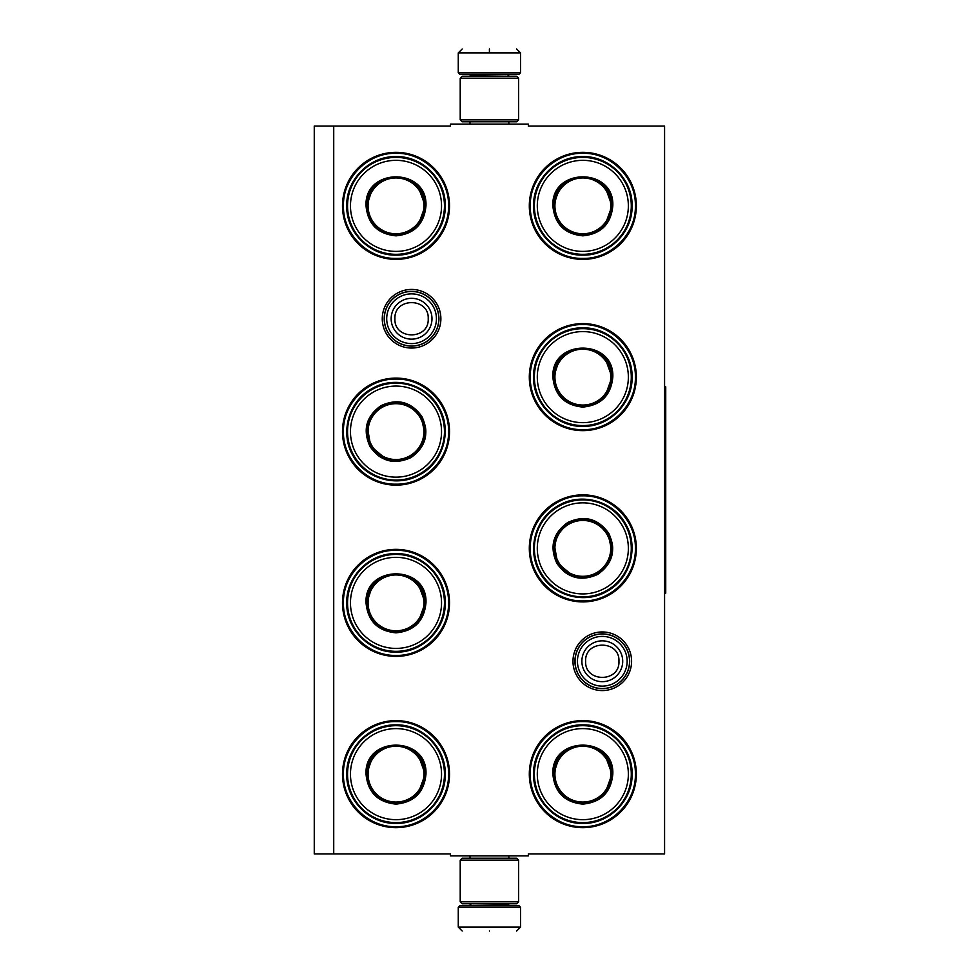 <?xml version="1.0" encoding="UTF-8"?>
<svg xmlns="http://www.w3.org/2000/svg" width="980" height="980" viewBox="0 0 980 980"><rect width="100%" height="100%" fill="white"/><g stroke="black" fill="none" stroke-linecap="round" stroke-linejoin="round"><path stroke-width="1.47" d="M602.296 690.569A29.314 29.314 0 0 1 572.982 661.267A29.314 29.314 0 0 1 602.296 631.953A29.314 29.314 0 0 1 631.598 661.267A29.314 29.314 0 0 1 602.296 690.569M602.296 688.622A27.367 27.367 0 0 1 574.929 661.267A27.367 27.367 0 0 1 602.296 633.901A27.367 27.367 0 0 1 629.662 661.267A27.367 27.367 0 0 1 602.296 688.622M411.576 348.047A29.314 29.314 0 0 1 382.261 318.733A29.314 29.314 0 0 1 411.576 289.431A29.314 29.314 0 0 1 440.877 318.733A29.314 29.314 0 0 1 411.576 348.047M411.576 346.099A27.367 27.367 0 0 1 384.209 318.733A27.367 27.367 0 0 1 411.576 291.379A27.367 27.367 0 0 1 438.93 318.733A27.367 27.367 0 0 1 411.576 346.099M333.727 126.065L450.494 126.065L450.494 124.117L528.343 124.117L528.343 126.065L664.575 126.065L664.575 853.935L528.343 853.935L528.343 855.883L450.494 855.883L450.494 853.935L314.262 853.935L314.262 126.065L333.727 126.065L333.727 853.935M396.006 720.619A53.52 53.52 0 0 0 342.486 774.139A53.52 53.52 0 0 0 396.006 827.659A53.52 53.52 0 0 0 449.514 774.139A53.52 53.52 0 0 0 396.006 720.619M396.006 549.364A53.52 53.52 0 0 0 342.486 602.872A53.52 53.52 0 0 0 396.006 656.392A53.52 53.52 0 0 0 449.514 602.872A53.52 53.52 0 0 0 396.006 549.364M396.006 378.096A53.52 53.52 0 0 0 342.486 431.616A53.52 53.52 0 0 0 396.006 485.137A53.52 53.52 0 0 0 449.514 431.616A53.52 53.52 0 0 0 396.006 378.096M582.831 720.619A53.52 53.52 0 0 0 529.31 774.139A53.52 53.52 0 0 0 582.831 827.659A53.52 53.52 0 0 0 636.351 774.139A53.52 53.52 0 0 0 582.831 720.619M582.831 494.863A53.52 53.52 0 0 0 529.31 548.384A53.52 53.52 0 0 0 582.831 601.904A53.52 53.52 0 0 0 636.351 548.384A53.52 53.52 0 0 0 582.831 494.863M582.831 323.608A53.52 53.52 0 0 0 529.31 377.129A53.52 53.52 0 0 0 582.831 430.637A53.52 53.52 0 0 0 636.351 377.129A53.52 53.52 0 0 0 582.831 323.608M396.006 152.341A53.52 53.52 0 0 0 342.486 205.861A53.52 53.52 0 0 0 396.006 259.382A53.52 53.52 0 0 0 449.514 205.861A53.52 53.52 0 0 0 396.006 152.341M582.831 152.341A53.52 53.52 0 0 0 529.31 205.861A53.52 53.52 0 0 0 582.831 259.382A53.52 53.52 0 0 0 636.351 205.861A53.52 53.52 0 0 0 582.831 152.341M582.831 153.309C610.908 152.598 636.094 177.784 635.383 205.861C636.094 233.938 610.908 259.124 582.831 258.401C554.754 259.124 529.568 233.938 530.29 205.861C529.568 177.784 554.754 152.598 582.831 153.309M396.006 258.401C367.916 259.124 342.731 233.938 343.453 205.861C342.731 177.784 367.916 152.598 396.006 153.309C424.083 152.598 449.269 177.784 448.546 205.861C449.269 233.938 424.083 259.124 396.006 258.401M582.831 721.598C610.908 720.876 636.094 746.062 635.383 774.139C636.094 802.216 610.908 827.402 582.831 826.691C554.754 827.402 529.568 802.216 530.29 774.139C529.568 746.062 554.754 720.876 582.831 721.598M582.831 600.936C554.754 601.647 529.568 576.461 530.29 548.384C529.568 520.307 554.754 495.121 582.831 495.843C610.908 495.121 636.094 520.307 635.383 548.384C636.094 576.461 610.908 601.647 582.831 600.936M582.831 429.669C554.754 430.392 529.568 405.205 530.29 377.129C529.568 349.039 554.754 323.853 582.831 324.576C610.908 323.853 636.094 349.039 635.383 377.129C636.094 405.205 610.908 430.392 582.831 429.669M396.006 550.331C424.083 549.609 449.269 574.795 448.546 602.872C449.269 630.961 424.083 656.147 396.006 655.424C367.916 656.147 342.731 630.961 343.453 602.872C342.731 574.795 367.916 549.609 396.006 550.331M396.006 721.598C424.083 720.876 449.269 746.062 448.546 774.139C449.269 802.216 424.083 827.402 396.006 826.691C367.916 827.402 342.731 802.216 343.453 774.139C342.731 746.062 367.916 720.876 396.006 721.598M396.006 484.157C367.916 484.88 342.731 459.694 343.453 431.616C342.731 403.54 367.916 378.354 396.006 379.064C424.083 378.354 449.269 403.54 448.546 431.616C449.269 459.694 424.083 484.88 396.006 484.157M629.54 661.267A27.244 27.244 0 0 1 602.296 688.511A27.244 27.244 0 0 1 575.052 661.267A27.244 27.244 0 0 1 602.296 634.011A27.244 27.244 0 0 1 629.54 661.267M627.151 661.267A24.855 24.855 0 0 1 602.296 686.123A24.855 24.855 0 0 1 577.441 661.267A24.855 24.855 0 0 1 602.296 636.4A24.855 24.855 0 0 1 627.151 661.267M438.82 318.733A27.244 27.244 0 0 1 411.576 345.989A27.244 27.244 0 0 1 384.319 318.733A27.244 27.244 0 0 1 411.576 291.489A27.244 27.244 0 0 1 438.82 318.733M436.431 318.733A24.855 24.855 0 0 1 411.576 343.6A24.855 24.855 0 0 1 386.708 318.733A24.855 24.855 0 0 1 411.576 293.878A24.855 24.855 0 0 1 436.431 318.733M520.552 72.741L518.996 74.296L459.841 74.296L458.273 72.741L520.552 72.741L520.552 52.896L516.668 49M489.412 49C524.57 49 524.57 49 489.412 49C454.267 49 454.267 49 489.412 49M489.412 49.135L489.412 52.589M458.273 907.26L520.552 907.26L518.996 905.704L459.841 905.704L458.273 907.26L458.273 927.105L462.168 931M489.412 931C524.57 931 524.57 931 489.412 931C454.267 931 454.267 931 489.412 931M460.22 119.842L518.604 119.842L516.668 121.79L462.168 121.79L460.22 119.842L460.22 78.192L462.168 76.244L516.668 76.244L518.604 78.192L460.22 78.192M518.604 860.158L460.22 860.158L462.168 858.211L516.668 858.211L518.604 860.158L518.604 901.808L460.22 901.808L462.168 903.756L516.668 903.756L518.604 901.808M425.969 205.861C424.193 224.065 414.209 234.061 396.006 235.837C377.79 234.061 367.806 224.065 366.03 205.861C364.168 167.2 427.831 167.2 425.969 205.861M418.35 224.641L425.198 205.861C423.458 223.587 413.732 233.326 396.006 235.053C378.268 233.326 368.541 223.587 366.814 205.861C365.001 168.205 426.998 168.205 425.198 205.861L418.35 187.082M444.454 205.861A48.461 48.461 0 0 0 396.006 157.4A48.461 48.461 0 0 0 347.545 205.861A48.461 48.461 0 0 0 396.006 254.322A48.461 48.461 0 0 0 444.454 205.861M441.539 205.861A45.533 45.533 0 0 0 396.006 160.328A45.533 45.533 0 0 0 350.46 205.861A45.533 45.533 0 0 0 396.006 251.395A45.533 45.533 0 0 0 441.539 205.861M372.388 188.699L366.814 205.861M346.749 205.861C346.075 179.536 369.68 155.93 396.006 156.604C422.319 155.93 445.925 179.536 445.251 205.861C445.925 232.186 422.319 255.792 396.006 255.119C369.68 255.792 346.075 232.186 346.749 205.861M423.924 205.861A27.918 27.918 0 0 1 396.006 233.779A27.918 27.918 0 0 1 368.076 205.861A27.918 27.918 0 0 1 396.006 177.944A27.918 27.918 0 0 1 423.924 205.861M424.708 205.861A28.702 28.702 0 0 1 396.006 234.563A28.702 28.702 0 0 1 367.292 205.861A28.702 28.702 0 0 1 396.006 177.16A28.702 28.702 0 0 1 424.708 205.861M370.048 446.598C362.478 429.951 366.14 416.304 381.012 405.659C397.672 398.101 411.318 401.751 421.951 416.635C429.522 433.283 425.859 446.929 410.988 457.574C394.327 465.132 380.681 461.482 370.048 446.598M367.255 426.521L370.722 446.206C363.36 429.987 366.912 416.696 381.404 406.333C397.623 398.97 410.914 402.535 421.277 417.015C441.674 448.73 387.982 479.722 370.722 446.206L386.047 459.057M354.037 455.847A48.461 48.461 0 0 0 420.236 473.585A48.461 48.461 0 0 0 437.962 407.386A48.461 48.461 0 0 0 371.775 389.648A48.461 48.461 0 0 0 354.037 455.847M356.561 454.389A45.533 45.533 0 0 0 418.766 471.049A45.533 45.533 0 0 0 435.439 408.844A45.533 45.533 0 0 0 373.233 392.184A45.533 45.533 0 0 0 356.561 454.389M425.026 434.667L421.277 417.015M438.66 406.982C452.405 429.448 443.756 461.69 420.628 474.271C398.174 488.016 365.92 479.379 353.339 456.239C339.595 433.785 348.243 401.531 371.371 388.962C393.825 375.218 426.079 383.854 438.66 406.982M371.824 445.582A27.918 27.918 0 0 1 382.041 407.435A27.918 27.918 0 0 1 420.187 417.652A27.918 27.918 0 0 1 409.959 455.798A27.918 27.918 0 0 1 371.824 445.582M371.138 445.974A28.702 28.702 0 0 1 381.649 406.761A28.702 28.702 0 0 1 420.861 417.26A28.702 28.702 0 0 1 410.351 456.472A28.702 28.702 0 0 1 371.138 445.974M425.969 602.872C424.193 621.087 414.209 631.071 396.006 632.847C377.79 631.071 367.806 621.087 366.03 602.872C364.168 564.211 427.831 564.211 425.969 602.872M418.35 621.663L425.198 602.872C423.458 620.61 413.732 630.336 396.006 632.076C378.268 630.336 368.541 620.61 366.814 602.872C365.001 565.215 426.998 565.215 425.198 602.872L418.35 584.092M444.454 602.872A48.461 48.461 0 0 0 396.006 554.423A48.461 48.461 0 0 0 347.545 602.872A48.461 48.461 0 0 0 396.006 651.333A48.461 48.461 0 0 0 444.454 602.872M441.539 602.872A45.533 45.533 0 0 0 396.006 557.338A45.533 45.533 0 0 0 350.46 602.872A45.533 45.533 0 0 0 396.006 648.417A45.533 45.533 0 0 0 441.539 602.872M372.388 585.721L366.814 602.872M346.749 602.872C346.075 576.559 369.68 552.953 396.006 553.627C422.319 552.953 445.925 576.559 445.251 602.872C445.925 629.197 422.319 652.803 396.006 652.129C369.68 652.803 346.075 629.197 346.749 602.872M423.924 602.872A27.918 27.918 0 0 1 396.006 630.802A27.918 27.918 0 0 1 368.076 602.872A27.918 27.918 0 0 1 396.006 574.954A27.918 27.918 0 0 1 423.924 602.872M424.708 602.872A28.702 28.702 0 0 1 396.006 631.586A28.702 28.702 0 0 1 367.292 602.872A28.702 28.702 0 0 1 396.006 574.17A28.702 28.702 0 0 1 424.708 602.872M425.969 774.139C424.193 792.342 414.209 802.338 396.006 804.115C377.79 802.338 367.806 792.342 366.03 774.139C364.168 735.478 427.831 735.478 425.969 774.139M418.35 792.918L425.198 774.139C423.458 791.865 413.732 801.603 396.006 803.331C378.268 801.603 368.541 791.865 366.814 774.139C365.001 736.482 426.998 736.482 425.198 774.139L418.35 755.36M444.454 774.139A48.461 48.461 0 0 0 396.006 725.678A48.461 48.461 0 0 0 347.545 774.139A48.461 48.461 0 0 0 396.006 822.6A48.461 48.461 0 0 0 444.454 774.139M441.539 774.139A45.533 45.533 0 0 0 396.006 728.606A45.533 45.533 0 0 0 350.46 774.139A45.533 45.533 0 0 0 396.006 819.672A45.533 45.533 0 0 0 441.539 774.139M372.388 756.977L366.814 774.139M346.749 774.139C346.075 747.814 369.68 724.208 396.006 724.882C422.319 724.208 445.925 747.814 445.251 774.139C445.925 800.464 422.319 824.07 396.006 823.396C369.68 824.07 346.075 800.464 346.749 774.139M423.924 774.139A27.918 27.918 0 0 1 396.006 802.057A27.918 27.918 0 0 1 368.076 774.139A27.918 27.918 0 0 1 396.006 746.221A27.918 27.918 0 0 1 423.924 774.139M424.708 774.139A28.702 28.702 0 0 1 396.006 802.841A28.702 28.702 0 0 1 367.292 774.139A28.702 28.702 0 0 1 396.006 745.437A28.702 28.702 0 0 1 424.708 774.139M612.806 205.861C611.03 224.065 601.034 234.061 582.831 235.837C564.627 234.061 554.643 224.065 552.867 205.861C551.005 167.2 614.656 167.2 612.806 205.861M605.174 224.641L612.022 205.861C610.295 223.587 600.556 233.326 582.831 235.053C565.105 233.326 555.366 223.587 553.639 205.861C551.838 168.205 613.823 168.205 612.022 205.861L605.174 187.082M631.292 205.861A48.461 48.461 0 0 0 582.831 157.4A48.461 48.461 0 0 0 534.37 205.861A48.461 48.461 0 0 0 582.831 254.322A48.461 48.461 0 0 0 631.292 205.861M628.364 205.861A45.533 45.533 0 0 0 582.831 160.328A45.533 45.533 0 0 0 537.297 205.861A45.533 45.533 0 0 0 582.831 251.395A45.533 45.533 0 0 0 628.364 205.861M559.213 188.699L553.639 205.861M533.573 205.861C532.899 179.536 556.518 155.93 582.831 156.604C609.156 155.93 632.761 179.536 632.088 205.861C632.761 232.186 609.156 255.792 582.831 255.119C556.518 255.792 532.899 232.186 533.573 205.861M610.748 205.861A27.918 27.918 0 0 1 582.831 233.779A27.918 27.918 0 0 1 554.913 205.861A27.918 27.918 0 0 1 582.831 177.944A27.918 27.918 0 0 1 610.748 205.861M611.532 205.861A28.702 28.702 0 0 1 582.831 234.563A28.702 28.702 0 0 1 554.129 205.861A28.702 28.702 0 0 1 582.831 177.16A28.702 28.702 0 0 1 611.532 205.861M612.806 377.129C611.03 395.332 601.034 405.316 582.831 407.092C564.627 405.316 554.643 395.332 552.867 377.129C551.005 338.455 614.656 338.455 612.806 377.129M605.174 395.908L612.022 377.129C610.295 394.854 600.556 404.581 582.831 406.32C565.105 404.581 555.366 394.854 553.639 377.129C551.838 339.46 613.823 339.46 612.022 377.129L605.174 358.337M631.292 377.129A48.461 48.461 0 0 0 582.831 328.668A48.461 48.461 0 0 0 534.37 377.129A48.461 48.461 0 0 0 582.831 425.577A48.461 48.461 0 0 0 631.292 377.129M628.364 377.129A45.533 45.533 0 0 0 582.831 331.583A45.533 45.533 0 0 0 537.297 377.129A45.533 45.533 0 0 0 582.831 422.662A45.533 45.533 0 0 0 628.364 377.129M559.213 359.966L553.639 377.129M533.573 377.129C532.899 350.803 556.518 327.198 582.831 327.871C609.156 327.198 632.761 350.803 632.088 377.129C632.761 403.442 609.156 427.047 582.831 426.374C556.518 427.047 532.899 403.442 533.573 377.129M610.748 377.129A27.918 27.918 0 0 1 582.831 405.046A27.918 27.918 0 0 1 554.913 377.129A27.918 27.918 0 0 1 582.831 349.199A27.918 27.918 0 0 1 610.748 377.129M611.532 377.129A28.702 28.702 0 0 1 582.831 405.83A28.702 28.702 0 0 1 554.129 377.129A28.702 28.702 0 0 1 582.831 348.415A28.702 28.702 0 0 1 611.532 377.129M556.873 563.365C549.315 546.718 552.965 533.071 567.849 522.426C584.496 514.868 598.143 518.518 608.788 533.402C616.346 550.049 612.696 563.696 597.812 574.341C581.165 581.899 567.518 578.249 556.873 563.365M554.092 543.288L557.547 562.986C550.184 546.767 553.749 533.463 568.241 523.1C584.46 515.737 597.751 519.302 608.115 533.794C628.499 565.497 574.819 596.502 557.547 562.986L572.871 575.824M540.862 572.614A48.461 48.461 0 0 0 607.061 590.352A48.461 48.461 0 0 0 624.799 524.153A48.461 48.461 0 0 0 558.6 506.415A48.461 48.461 0 0 0 540.862 572.614M543.398 571.156A45.533 45.533 0 0 0 605.603 587.816A45.533 45.533 0 0 0 622.263 525.611A45.533 45.533 0 0 0 560.058 508.951A45.533 45.533 0 0 0 543.398 571.156M611.863 551.434L608.115 533.794M625.485 523.761C639.23 546.215 630.593 578.47 607.465 591.038C584.999 604.783 552.757 596.146 540.176 573.018C526.432 550.552 535.068 518.31 558.208 505.729C580.662 491.985 612.917 500.621 625.485 523.761M558.649 562.349A27.918 27.918 0 0 1 568.865 524.202A27.918 27.918 0 0 1 607.012 534.418A27.918 27.918 0 0 1 596.796 572.565A27.918 27.918 0 0 1 558.649 562.349M557.975 562.74A28.702 28.702 0 0 1 568.474 523.528A28.702 28.702 0 0 1 607.686 534.027A28.702 28.702 0 0 1 597.188 573.239A28.702 28.702 0 0 1 557.975 562.74M612.806 774.139C611.03 792.342 601.034 802.338 582.831 804.115C564.627 802.338 554.643 792.342 552.867 774.139C551.005 735.478 614.656 735.478 612.806 774.139M605.174 792.918L612.022 774.139C610.295 791.865 600.556 801.603 582.831 803.331C565.105 801.603 555.366 791.865 553.639 774.139C551.838 736.482 613.823 736.482 612.022 774.139L605.174 755.36M631.292 774.139A48.461 48.461 0 0 0 582.831 725.678A48.461 48.461 0 0 0 534.37 774.139A48.461 48.461 0 0 0 582.831 822.6A48.461 48.461 0 0 0 631.292 774.139M628.364 774.139A45.533 45.533 0 0 0 582.831 728.606A45.533 45.533 0 0 0 537.297 774.139A45.533 45.533 0 0 0 582.831 819.672A45.533 45.533 0 0 0 628.364 774.139M559.213 756.977L553.639 774.139M533.573 774.139C532.899 747.814 556.518 724.208 582.831 724.882C609.156 724.208 632.761 747.814 632.088 774.139C632.761 800.464 609.156 824.07 582.831 823.396C556.518 824.07 532.899 800.464 533.573 774.139M610.748 774.139A27.918 27.918 0 0 1 582.831 802.057A27.918 27.918 0 0 1 554.913 774.139A27.918 27.918 0 0 1 582.831 746.221A27.918 27.918 0 0 1 610.748 774.139M611.532 774.139A28.702 28.702 0 0 1 582.831 802.841A28.702 28.702 0 0 1 554.129 774.139A28.702 28.702 0 0 1 582.831 745.437A28.702 28.702 0 0 1 611.532 774.139M664.575 386.855L665.739 386.855L665.739 593.145L664.575 593.145M581.875 661.267A20.421 20.421 0 0 0 602.296 681.676A20.421 20.421 0 0 0 622.704 661.267A20.421 20.421 180 0 0 602.296 640.846A20.421 20.421 180 0 0 581.875 661.267M585.636 661.267C584.595 682.742 619.985 682.742 618.944 661.267C619.985 639.781 584.595 639.781 585.636 661.267M391.155 318.733A20.421 20.421 0 0 0 411.576 339.154A20.421 20.421 0 0 0 431.984 318.733A20.421 20.421 180 0 0 411.576 298.324A20.421 20.421 180 0 0 391.155 318.733M394.916 318.733C393.874 340.219 429.265 340.219 428.223 318.733C429.265 297.259 393.874 297.259 394.916 318.733M507.91 76.244L470.927 75.852L469.371 74.296M458.273 72.741L458.273 52.896L520.552 52.896M470.927 903.756L507.91 904.148L509.465 905.704M520.552 907.26L520.552 927.105L458.273 927.105M508.841 124.117L508.841 121.79M469.996 124.117L469.996 121.79M507.91 75.852L509.465 74.296M458.273 52.896L462.168 49M508.841 855.883L508.841 858.211M469.996 855.883L469.996 858.211M470.927 904.148L469.371 905.704M520.552 927.105L516.668 931M518.604 119.842L518.604 78.192M460.22 860.158L460.22 901.808"/></g></svg>
